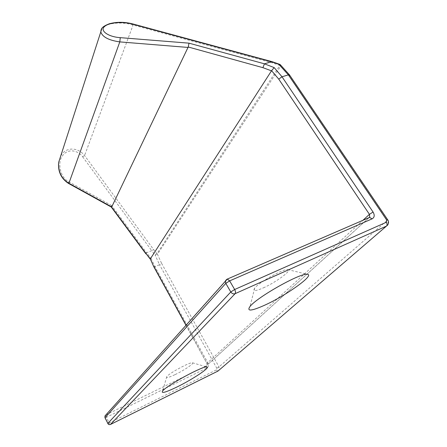 <?xml version="1.0" encoding="UTF-8"?>
<svg xmlns="http://www.w3.org/2000/svg" width="447" height="447" viewBox="0 0 447 447"><rect width="100%" height="100%" fill="white"/><g stroke="black" fill="none" stroke-linecap="round" stroke-linejoin="round"><path stroke-width="0.34" stroke-dasharray="2.23 1.68" d="M150.153 258.992L151.047 258.366L146.527 252.717L151.712 250.683L155.143 255.103L156.958 253.706L279.828 65.458L272.603 62.926L133.089 25.021C121.847 21.378 105.956 22.909 101.933 28.29M145.901 253.846L146.527 252.717L111.644 205.514L111.264 207.028M111.644 205.514L68.654 181.722C60.462 177.688 57.026 162.954 62.412 155.919C67.067 148.79 77.108 149.404 82.622 156.763L84.572 155.528L133.089 25.021L132.301 23.808M289.483 74.889L289.315 75.951L280.604 66.273L157.45 254.293L161.585 263.344L159.529 264.725L216.778 368.244L216.376 369.909L109.18 422.985L106.386 417.291L206.754 368.065C208.537 366.926 208.95 365.266 207.995 363.093L154.897 266.591L159.529 264.725L155.143 255.103L157.45 254.293L153.628 249.588L84.572 155.528C77.884 146.895 65.525 146.823 60.719 155.986M280.208 64.642L280.604 66.273L279.828 65.458L279.671 64.323M107.8 423.505L109.18 422.985L110.571 424.41M263.339 287.879C275.877 282.387 292.556 270.089 287.823 269.642C284.046 268.278 258.824 282.387 254.65 288.198C252.51 291.41 255.405 291.304 263.339 287.879M175.174 374.575C184.186 370.278 194.713 363.148 192.489 362.796C190.634 361.634 169.245 373.133 166.781 376.631C165.714 378.391 168.508 377.709 175.174 374.575M105.905 414.889L106.386 417.291L105 417.794M226.595 279.464L226.886 279.28M207.995 363.093L206.944 363.428L186.053 325.036M151.047 258.366L154.897 266.591L153.807 266.758M68.654 181.722L68.419 183.371M82.622 156.763L151.712 250.683L153.628 249.588M161.585 263.344L218.991 366.903L218.941 370.245M216.778 368.244L218.991 366.903L387.175 220.421L289.315 75.951M216.376 369.909L217.851 371.139L218.946 370.239L387.694 225.037C388.432 223.679 388.264 222.142 387.175 220.421L387.65 219.712M105.917 414.883L206.447 365.758L368.943 217.745L226.808 279.358L105.917 414.883M206.754 368.065L206.447 365.758L207.067 365.205L207.067 363.266L362.947 220.293M272.05 61.658L272.603 62.926M369.105 217.616L207.067 365.205L206.944 363.428L185.924 325.187M254.65 288.198L249.99 306.525M287.823 269.642L307.514 274.318M166.781 376.631L162.602 391.013M192.489 362.796L206.95 367.026"/><path stroke-width="0.67" d="M150.304 258.914L153.774 266.697L150.304 258.914L271.491 70.844L262.909 67.665L188.221 46.985L111.644 207.095L146.325 253.98L150.36 258.863M111.247 207.011L111.644 207.095M107.8 423.505L107.783 423.465C108.42 424.549 109.319 424.873 110.482 424.454L235.128 293.668C233.412 294.215 231.971 293.645 230.792 291.969L234.664 289.505L386.364 222.254C387.286 223.846 387.32 225.126 386.465 226.098L387.694 225.037C388.812 222.93 388.812 221.181 387.7 219.79L386.649 219.98L288.371 74.873L282.012 76.778L373.072 212.046C374.832 215.147 374.519 217.41 372.133 218.846L229.646 280.889L227.327 279.073L226.886 279.28M264.982 305.061C286.03 295.534 314.8 275.067 307.514 274.318C301.831 272.033 256.986 297.132 249.99 306.525C246.465 311.62 251.465 311.134 264.982 305.061M177.046 386.957C192.288 379.537 210.347 367.59 206.95 367.026C204.335 365.082 166.72 385.387 162.602 391.013C160.87 393.779 165.681 392.427 177.046 386.957M262.909 67.665L264.44 63.82L274.145 67.592L271.491 70.844M188.221 46.985L189.014 43.163L264.44 63.82L271.519 61.798L131.636 23.887C122.07 21.367 108.917 22.54 104.682 26.429C99.418 30.362 107.828 36.855 120.271 37.654L189.014 43.163M111.823 206.967L68.899 183.253C61.591 178.834 58.171 171.905 58.63 162.462L60.719 155.986M101.933 28.29L100.799 31.888C102.419 36.989 108.75 40.325 119.796 41.895L188.165 47.443M131.641 23.892L132.301 23.808M289.483 74.889L280.358 64.765L271.519 61.798L272.044 61.658L132.262 23.797C124.333 21.842 116.706 21.825 109.37 23.752C100.731 27.088 101.234 29.29 100.799 31.888L58.63 162.462C57.87 171.575 61.138 178.549 68.441 183.382L68.899 183.253L119.796 41.895L120.271 37.654M105 417.794L107.839 423.382C108.52 424.482 109.437 424.823 110.588 424.393L217.991 371.06L386.465 226.098L235.128 293.668C235.765 292.718 235.608 291.332 234.664 289.505L229.646 280.889L225.802 283.364L225.45 280.867L226.595 279.464M105.905 414.889L104.944 415.967L104.984 417.755L225.802 283.364L230.792 291.969L107.839 423.382L105.039 417.666L104.944 415.967L227.327 279.073L369.082 217.633M186.053 325.036L153.846 266.462M153.807 266.758L185.924 325.187M146.325 253.98L150.153 258.997M110.571 424.41L217.851 371.139L218.941 370.245M362.947 220.293L369.423 214.353L369.742 217.041L369.3 217.544M271.575 70.671L278.738 79.125L369.423 214.353L373.072 212.046M387.65 219.712L289.595 75.051L288.371 74.873L279.073 64.547L279.666 64.323L272.044 61.658M274.145 67.592L282.012 76.778L278.738 79.125M386.364 222.254L386.649 219.98M372.133 218.846L369.58 217.421L369.742 217.041L369.105 217.616M111.264 207.028L145.945 253.913M111.325 207.062L68.441 183.382M280.208 64.642L279.666 64.323"/></g></svg>

